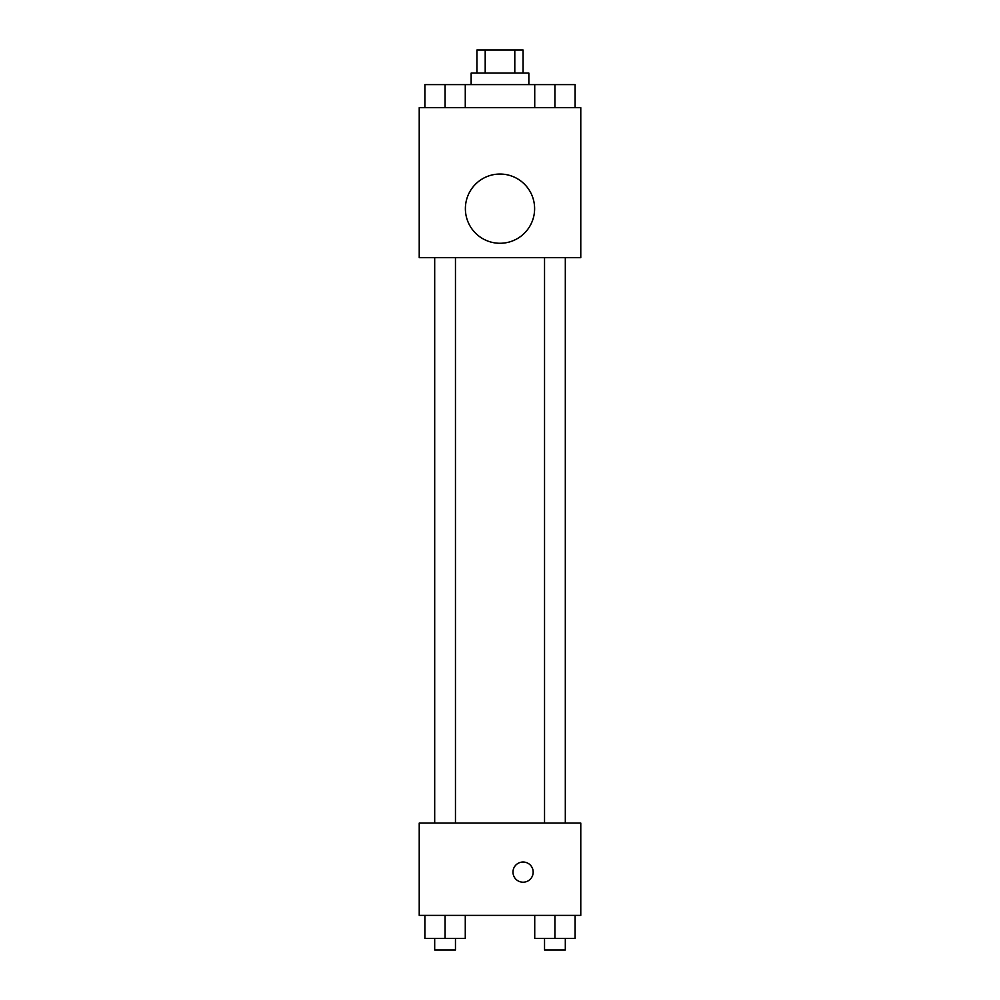 <?xml version="1.0" encoding="UTF-8"?>
<svg xmlns="http://www.w3.org/2000/svg" width="1000" height="1000" viewBox="0 0 1000 1000"><rect width="100%" height="100%" fill="white"/><g stroke="black" fill="none" stroke-linecap="round" stroke-linejoin="round"><path stroke-width="1.5" d="M485.2 73.075L485.2 50L476.925 50L476.925 73.075M485.2 50L523.075 50L523.075 73.075M514.8 73.075L514.8 50M471.15 84.612L471.15 73.075L528.85 73.075L528.85 84.612M534.725 107.688L534.725 84.612L424.888 84.612L424.888 107.688M419.225 107.688L580.775 107.688L580.775 257.688L419.225 257.688L419.225 107.688M500 243.275A34.613 34.613 0 0 1 470.025 191.35A34.613 34.613 0 0 1 529.975 191.35A34.613 34.613 0 0 1 500 243.275M419.225 823.075L580.775 823.075L580.775 915.387L419.225 915.387L419.225 823.075M523.075 882.212A10.1 10.1 0 0 1 514.338 867.062A10.1 10.1 0 0 1 531.825 867.062A10.1 10.1 0 0 1 523.075 882.212M534.725 915.387L534.725 938.462L575.112 938.462L575.112 915.387L575.112 938.462M554.925 938.462L554.925 915.387M565.312 938.462L565.312 950L544.538 950L544.538 938.462M424.888 915.387L424.888 938.462L465.275 938.462L465.275 915.387L465.275 938.462M445.075 938.462L445.075 915.387M455.462 938.462L455.462 950L434.688 950L434.688 938.462M534.725 84.612L575.112 84.612L575.112 107.688L575.112 84.612M554.925 107.688L554.925 84.612M565.312 84.612L544.538 84.612M445.075 107.688L445.075 84.612M465.275 107.688L465.275 84.612L465.275 107.688M455.462 84.612L434.688 84.612M544.538 257.688L544.538 823.075M565.312 257.688L565.312 823.075M455.462 823.075L455.462 257.688M434.688 823.075L434.688 257.688"/></g></svg>
